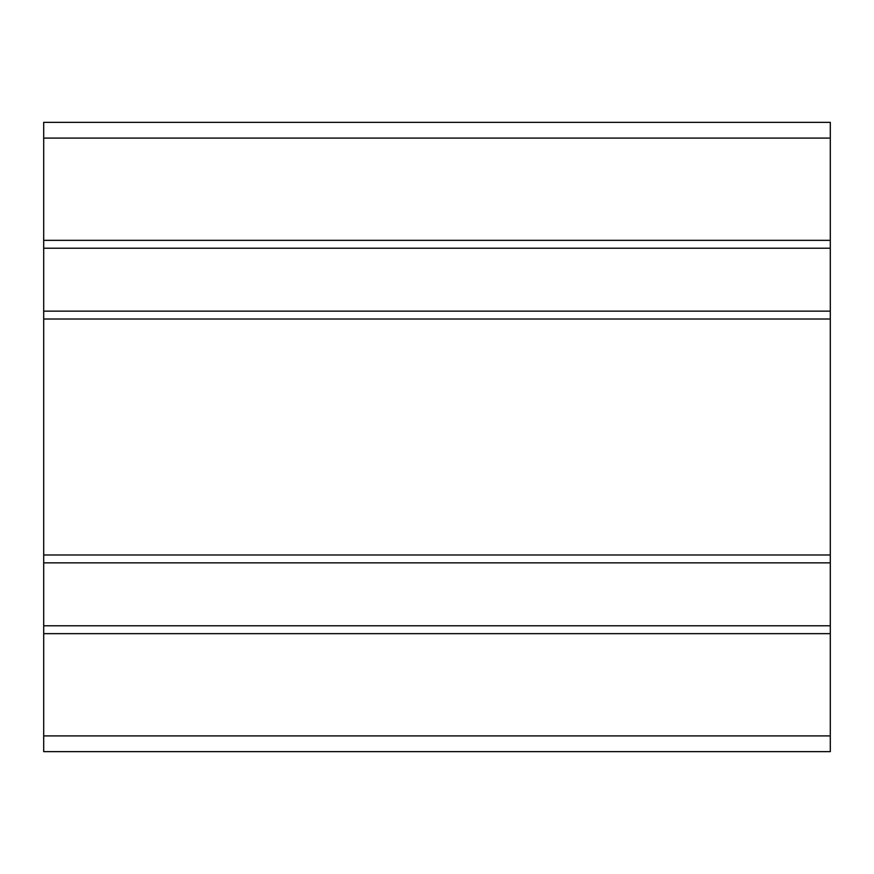 <?xml version="1.0" encoding="UTF-8"?>
<svg xmlns="http://www.w3.org/2000/svg" width="874" height="874" viewBox="0 0 874 874"><rect width="100%" height="100%" fill="white"/><g stroke="black" fill="none" stroke-linecap="round" stroke-linejoin="round"><path stroke-width="1.31" d="M43.7 625.784L43.7 138.092L830.3 138.092L830.3 633.65L43.7 633.65L43.7 625.784L830.3 625.784M43.7 562.856L830.3 562.856M43.7 311.144L830.3 311.144M43.7 248.216L830.3 248.216M43.7 735.908L830.3 735.908L830.3 751.64L43.7 751.64L43.7 633.65M830.3 735.908L830.3 633.65M43.7 138.092L43.7 122.36L830.3 122.36L830.3 138.092M830.3 554.99L43.7 554.99M830.3 319.01L43.7 319.01M830.3 240.35L43.7 240.35"/></g></svg>
